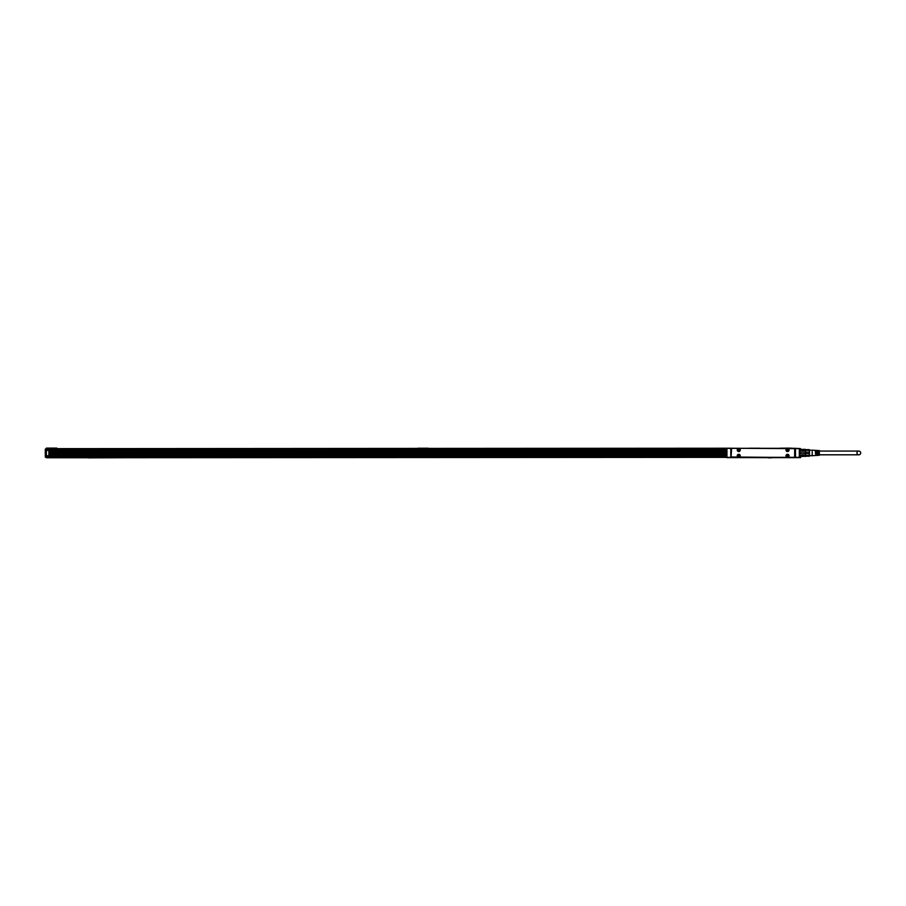 <?xml version="1.0" encoding="UTF-8"?>
<svg xmlns="http://www.w3.org/2000/svg" width="906" height="906" viewBox="0 0 906 906"><rect width="100%" height="100%" fill="white"/><g stroke="black" fill="none" stroke-linecap="round" stroke-linejoin="round"><path stroke-width="1.36" d="M800.983 456.488L799.885 457.371L800.61 457.621M799.885 457.371L799.885 456.386M799.885 449.478L800.428 448.549L800.428 450.191L805.366 450.191L805.366 449.376L800.428 449.376M800.983 449.376L799.885 448.821M790.836 448.221L799.885 448.549M45.3 451.177L45.3 457.1L45.3 449.093L46.399 448.549L46.399 457.643L45.3 457.1L45.844 457.371L46.399 448.821M726.669 457.315L47.939 457.757M46.67 457.315L46.67 456.001M87.44 457.757L55.266 457.757M120.351 457.757L88.075 457.87M799.613 457.315L46.67 457.757M726.952 448.221L731.063 448.493L731.063 457.371L726.952 457.643L726.952 448.221L799.613 448.651M48.867 456.001L49.139 450.463L49.139 455.729L46.399 456.001M46.399 450.191L726.669 450.463M56.818 448.108L46.399 448.108M49.139 455.344L726.669 455.344L49.139 455.344M49.139 455.061L726.669 455.061M726.669 456.216L46.67 456.216M92.186 457.87L88.075 457.757M120.872 457.757L122.151 457.757M726.669 450.746L49.139 450.746M726.816 457.609L799.33 457.643L799.33 448.493M799.613 448.493L799.613 457.371M805.502 456.386L805.638 455.378L800.157 455.378L800.428 457.643M805.638 456.273L800.428 456.488L800.157 455.378M805.366 456.488L805.638 453.827L800.157 453.827L800.157 452.037L800.428 453.747L805.366 453.747L805.366 452.117L800.428 452.117M805.366 453.747L805.638 452.037L800.157 452.037M805.366 452.117L805.638 450.486L800.157 450.486L800.157 449.591M805.366 450.191L805.502 449.478M805.366 455.673L800.428 455.673M805.638 452.196L809.364 452.139M805.638 449.636L809.352 449.636L809.352 452.196L809.352 450.373L805.638 450.373M805.638 453.668L809.352 453.668L809.352 456.216L805.638 456.216M809.352 455.492L805.638 455.492M809.477 450.089L809.477 456.171L809.477 450.089M809.352 453.668L809.352 452.196M812.218 451.539L812.218 455.843L812.218 451.539M799.613 452.604L799.613 453.26M816.499 451.732L817.053 450.52L817.053 455.344L816.499 451.732M817.71 451.766L818.254 450.599L818.254 455.265L817.71 451.766M812.773 455.673L819.352 455.265L819.352 450.599L812.773 450.191M815.298 451.698L815.842 450.441L815.842 455.424L815.298 451.698M795.502 457.643L795.502 448.221L795.219 457.371L799.33 457.371M726.669 448.651L46.67 448.651L730.791 448.221L730.791 457.643M790.836 448.108L789.194 448.221M779.862 448.221L789.194 448.108M749.16 448.221L760.123 448.221M726.952 457.371L726.952 448.493M726.669 452.604L726.669 453.26M794.641 448.323L731.64 448.323L731.085 456.986L794.641 457.541L794.641 448.323M786.804 451.369A1.54 1.54 0 0 0 788.888 450.758A1.54 1.54 0 0 0 788.277 448.674A1.54 1.54 0 0 0 786.193 449.285A1.54 1.54 0 0 0 786.804 451.369M738.005 451.369A1.54 1.54 0 0 0 740.089 450.758A1.54 1.54 0 0 0 739.477 448.674A1.54 1.54 0 0 0 737.393 449.285A1.54 1.54 0 0 0 738.005 451.369M786.804 454.495A1.54 1.54 0 0 0 786.193 456.579A1.54 1.54 0 0 0 788.277 457.19A1.54 1.54 0 0 0 788.888 455.106A1.54 1.54 0 0 0 786.804 454.495M738.005 454.495A1.54 1.54 0 0 0 737.393 456.579A1.54 1.54 0 0 0 739.477 457.19A1.54 1.54 0 0 0 740.089 455.106A1.54 1.54 0 0 0 738.005 454.495M819.352 454.801L858.831 454.801A1.869 1.869 0 0 1 856.974 452.932A1.869 1.869 0 0 1 858.831 451.063A1.869 1.869 0 0 1 860.7 452.932A1.869 1.869 0 0 1 858.831 454.801M819.352 451.063L858.831 451.063M786.861 448.776A1.427 1.427 0 0 0 786.295 450.712A1.427 1.427 0 0 0 788.231 451.279A1.427 1.427 0 0 0 788.798 449.342A1.427 1.427 0 0 0 786.861 448.776M738.05 448.776A1.427 1.427 0 0 0 737.484 450.712A1.427 1.427 0 0 0 739.421 451.279A1.427 1.427 0 0 0 739.987 449.342A1.427 1.427 0 0 0 738.05 448.776M786.861 454.586A1.427 1.427 0 0 0 786.295 456.522A1.427 1.427 0 0 0 788.231 457.088A1.427 1.427 0 0 0 788.798 455.152A1.427 1.427 0 0 0 786.861 454.586M738.05 454.586A1.427 1.427 0 0 0 737.484 456.522A1.427 1.427 0 0 0 739.421 457.088A1.427 1.427 0 0 0 739.987 455.152A1.427 1.427 0 0 0 738.05 454.586M787.439 450.407L786.827 449.92L787.654 449.308L788.254 450.135L787.439 450.407M738.628 450.407L738.028 449.92L738.843 449.308L739.455 450.135L738.628 450.407M787.439 456.216L786.827 455.729L787.654 455.129L788.254 455.945L787.439 456.216M738.628 456.216L738.028 455.729L738.843 455.129L739.455 455.945L738.628 456.216M46.67 448.651L46.67 450.191M726.669 449.75L46.67 449.75M417.926 448.221L428.345 448.221M45.3 449.093L45.3 450.271M45.3 457.1L46.399 457.371M772.195 457.757L767.801 457.757M45.3 455.922L45.3 455.005M726.669 453.362L49.139 453.362L726.669 453.328M726.669 452.898L49.139 452.898M49.139 452.468L726.669 452.468M49.139 452.445L726.669 452.445M90.815 457.87L89.173 457.892M770.813 457.87L769.171 457.892M46.399 450.463L48.867 450.463L48.867 455.729L46.399 455.729M726.669 456.658L46.67 456.658M726.669 451.652L49.139 451.652M49.139 454.155L726.669 454.155M49.139 453.793L726.669 453.793L49.139 453.793M49.139 453.43L726.669 453.43M726.669 452.015L49.139 452.015M726.669 452.377L49.139 452.377L726.669 452.4M726.669 449.308L46.67 449.308M49.139 453.408L726.669 453.408M726.669 453.102L49.139 453.102M726.669 452.989L49.139 452.989M49.139 452.819L726.669 452.819M49.139 452.706L726.669 452.706M800.304 449.478L799.613 449.478M800.304 456.386L799.613 456.386M812.218 450.191L809.477 450.191M812.218 455.673L809.477 455.673M726.669 452.003L49.139 452.003"/></g></svg>
